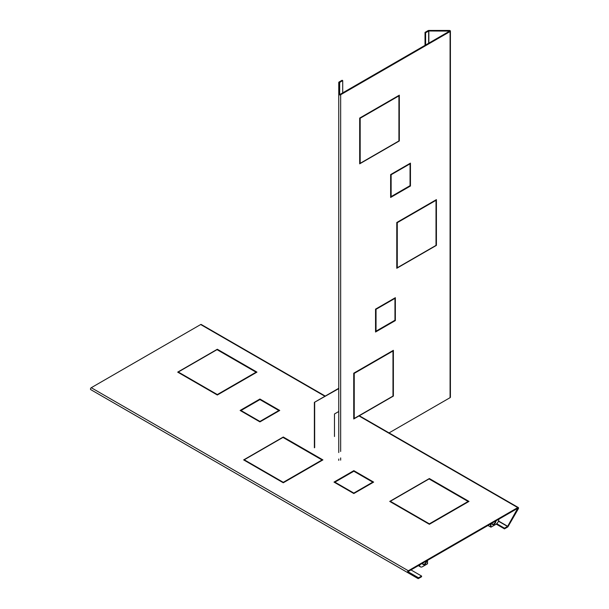 <?xml version="1.0" encoding="UTF-8"?>
<svg xmlns="http://www.w3.org/2000/svg" width="609" height="609" viewBox="0 0 609 609"><rect width="100%" height="100%" fill="white"/><g stroke="black" fill="none" stroke-linecap="round" stroke-linejoin="round"><path stroke-width="0.91" d="M487.961 525.468L490.542 526.952L490.542 523.984L490.542 526.838L491.037 527.128L495.893 524.326A4.202 2.428 -60 0 0 498.862 519.173A4.202 2.428 -60 0 1 495.893 524.326L490.968 527.135L490.542 526.838L490.542 523.984L490.542 526.952L487.961 525.468L490.595 526.922M419.228 565.152A4.202 2.428 120 0 0 420.073 566.636A4.202 2.428 -60 0 1 419.228 565.152A4.202 2.428 120 0 0 420.073 566.636A4.202 2.428 -60 0 1 419.228 565.152M490.938 527.067L490.938 523.755L490.938 527.067L490.542 526.838L490.938 527.067M492.605 522.788A2.611 1.507 -60 0 1 491.95 523.23A2.611 1.507 -60 0 0 492.605 522.788M427.526 563.683L422.57 566.652A4.202 2.428 -60 0 1 420.469 566.865A4.202 2.428 -60 0 1 419.601 564.939A4.202 2.428 -60 0 0 420.469 566.865L418.368 565.647L420.469 566.865A4.202 2.428 -60 0 0 422.57 566.652L427.427 563.85L427.526 560.364L427.526 563.683M423.247 562.83A2.611 1.507 -60 0 1 422.768 563.18A2.611 1.507 -60 0 1 422.593 563.272A2.611 1.507 -60 0 0 422.768 563.18A2.611 1.507 -60 0 0 423.247 562.83M100.927 395.5A1.119 0.647 -60 0 1 100.919 395.5L417.98 578.55A1.119 0.647 120 0 0 418.543 578.497L421.58 576.738L421.58 576.053L410.961 569.925M498.436 521.19L507.525 526.435L504.48 528.193L504.48 528.878L507.525 527.12A1.119 0.647 -60 0 0 508.081 526.526L518.305 508.827A1.119 0.647 -60 0 0 518.305 507.533A1.119 0.647 -60 0 0 517.741 507.594L408.319 570.762A1.119 0.647 120 0 0 407.588 571.752A1.119 0.647 120 0 0 407.764 572.65L90.695 389.593A1.119 0.647 -60 0 1 90.528 388.694A1.119 0.647 -60 0 1 91.259 387.712L200.681 324.536A1.119 0.647 120 0 1 201.236 324.483L325.259 396.078M504.48 528.878L496.228 524.113M504.48 528.193L496.723 523.71M468.991 501.413L429.36 478.529L389.73 501.413L429.36 524.296L468.991 501.413M429.36 479.1L429.36 478.529M408.121 571.79L418.543 577.812L408.182 571.92L408.319 571.448L517.741 508.279L507.662 526.29L498.512 521M90.695 389.593L417.98 578.55M418.543 577.812L421.58 576.053M279.744 410.458L259.929 399.017L240.113 410.458L259.929 421.9L279.744 410.458M373.644 482.1L353.829 470.658L334.006 482.1L353.829 493.541L373.644 482.1M256.96 372.129L217.322 349.246L177.691 372.129L217.322 395.013L256.96 372.129M283.276 482.785L322.915 459.902L283.276 437.018L243.646 459.902L283.276 482.785L283.276 482.328L322.024 459.962L282.979 437.422L244.239 459.787L283.276 482.328M283.276 437.589L283.276 437.018M217.322 349.825L217.322 349.246M353.829 471.229L334.904 482.153L353.829 493.077L372.754 482.153L353.829 471.229L353.829 470.658M259.929 399.588L241.004 410.512L259.929 421.443L278.853 410.512L259.929 399.588L259.929 399.017M468.1 501.473L429.063 478.933L390.323 501.298L429.36 523.839L468.1 501.473L468.496 501.702M429.36 523.839L429.36 524.296M322.42 460.191L322.024 459.962M256.069 372.19L217.025 349.65L178.285 372.015L217.322 394.556L256.069 372.19L256.465 372.419M217.322 394.556L217.322 395.013M259.929 421.443L259.929 421.9M278.853 410.512L279.249 410.74M241.004 410.512L240.608 410.74M353.829 493.077L353.829 493.541M372.754 482.153L373.15 482.381M334.904 482.153L334.508 482.381M450.409 397.213A1.119 0.647 180 0 1 450.081 397.669L389.044 432.908L450.081 397.669A1.119 0.647 180 0 0 450.409 397.213L450.409 31.097A1.119 0.647 0 0 0 449.29 30.45L428.85 30.45A1.119 0.647 0 0 0 428.058 30.64L425.021 32.391L425.021 45.34L425.021 32.391L425.615 32.741L425.615 44.997L425.615 32.741L425.021 32.391L428.058 30.64A1.119 0.647 0 0 1 428.85 30.45L449.29 30.45A1.119 0.647 0 0 1 450.409 31.097L450.409 397.213M342.715 80.601L342.113 80.259L339.076 82.009L342.113 80.259L342.715 80.601L342.715 92.857L342.715 80.601L339.586 82.474L339.586 94.273L340.066 94.387L449.488 31.211L340.066 94.387L339.586 94.273L339.586 82.474L339.586 94.273L339.586 82.474L342.715 80.601M359.683 118.07L359.683 163.829L399.321 140.953L399.321 95.187L359.683 118.07L359.683 163.829L399.321 140.953L399.321 95.187L359.683 118.07M398.918 140.725L399.321 140.953L398.918 140.725M338.749 94.273L338.749 82.474A1.119 0.647 180 0 1 339.076 82.009A1.119 0.647 180 0 0 338.749 82.474L338.749 94.273A1.119 0.647 180 0 0 339.441 94.867A1.119 0.647 180 0 0 340.659 94.73A1.119 0.647 180 0 1 339.441 94.867A1.119 0.647 180 0 1 338.749 94.273L338.749 452.556L338.749 94.273M450.081 31.554L340.659 94.73L340.659 451.452L340.659 94.73L450.081 31.554A1.119 0.647 0 0 0 450.409 31.097A1.119 0.647 0 0 1 450.081 31.554L450.081 397.669L450.081 31.554M428.652 30.983L425.615 32.741L428.85 30.937L428.85 43.125L428.85 30.937L449.571 31.097L428.652 30.983L428.652 43.239L428.652 30.983M338.749 460.381L338.749 459.026L338.749 460.381M375.54 309.136L375.54 332.012L395.355 320.578L395.355 297.694L375.54 309.136L375.54 332.012L395.355 320.578L395.355 297.694L375.54 309.136M390.635 174.57L390.635 197.445L410.451 186.011L410.451 163.128L390.635 174.57L390.635 197.445L410.451 186.011L410.451 163.128L390.635 174.57M353.738 373.203L353.738 418.969L393.376 396.086L393.376 350.32L353.738 373.203L353.738 418.969L393.376 396.086L393.376 350.32L353.738 373.203M436.409 199.623L396.779 222.506L396.779 268.272L436.409 245.389L436.409 199.623L396.779 222.506L396.779 268.272L436.409 245.389L436.409 199.623M436.014 245.161L436.409 245.389L436.014 245.161M392.98 395.858L393.376 396.086L392.98 395.858M409.956 185.722L410.451 186.011L409.956 185.722M394.86 320.288L395.355 320.578L394.86 320.288M359.782 118.009L360.178 118.237L360.178 163.319L359.683 163.319M360.178 163.319L398.918 140.953L398.918 95.872L360.178 118.237M398.918 95.872L398.918 95.415M396.878 222.445L397.274 222.673L397.274 267.754L396.779 267.754M397.274 267.754L436.014 245.389L436.014 200.308L397.274 222.673M436.014 200.308L436.014 199.851M353.837 373.142L354.232 373.378L354.232 418.452L353.738 418.452M354.232 418.452L392.98 396.086L392.98 351.005L354.232 373.378M392.98 351.005L392.98 350.548M394.959 298.38L376.035 309.303L376.035 331.159L394.959 320.227L394.959 297.923M376.035 309.303L375.639 309.075M375.54 331.441L376.035 331.159M410.055 163.813L391.13 174.737L391.13 196.593L410.055 185.661L410.055 163.357M391.13 174.737L390.734 174.509M390.635 196.874L391.13 196.593M490.542 523.984L490.542 526.952M338.749 388.291L314.373 402.366L338.749 388.633M314.373 402.366L314.373 447.782M314.67 447.615L314.67 402.534M334.486 436.516L334.486 413.975L338.749 411.517M495.954 520.855A2.893 1.667 -60 0 1 493.907 524.395A2.893 1.667 -60 0 1 491.866 523.215A2.893 1.667 -60 0 0 493.907 524.395A2.893 1.667 -60 0 0 495.954 520.855M495.543 521.091A2.611 1.507 -60 0 1 494.325 523.58A2.611 1.507 -60 0 1 492.407 524.182L491.95 523.169L492.407 524.182A2.611 1.507 -60 0 0 494.325 523.58A2.611 1.507 -60 0 0 495.543 521.091M424.549 564.436A2.893 1.667 -60 0 1 422.509 563.256A2.893 1.667 -60 0 0 424.549 564.436A2.893 1.667 -60 0 0 426.597 560.897A2.893 1.667 -60 0 1 424.549 564.436M424.351 564.094A2.611 1.507 -60 0 1 423.049 564.223L422.593 563.211L423.049 564.223A2.611 1.507 -60 0 0 424.351 564.094A2.611 1.507 -60 0 0 426.193 561.133A2.611 1.507 -60 0 1 424.351 564.094M517.741 507.594L358.99 415.939M324.924 396.269L200.681 324.536M408.319 570.762L91.259 387.712M339.67 94.387L339.67 82.36L339.67 94.387M340.659 457.922L340.659 460.145L340.659 457.922M449.29 31.325L449.29 30.937L449.29 31.325M518.305 507.533L359.318 415.749"/></g></svg>
